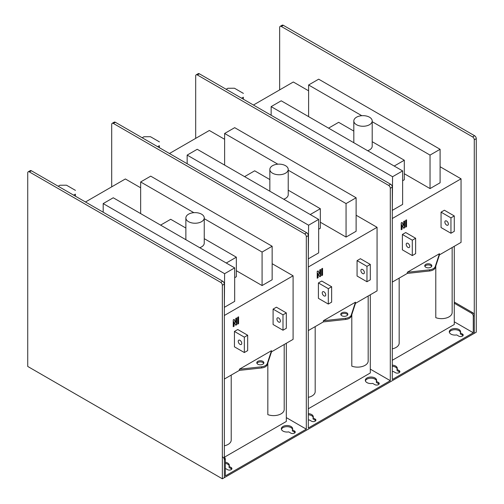 <?xml version="1.0" encoding="UTF-8"?>
<svg xmlns="http://www.w3.org/2000/svg" width="504" height="504" viewBox="0 0 504 504"><rect width="100%" height="100%" fill="white"/><g stroke="black" fill="none" stroke-linecap="round" stroke-linejoin="round"><path stroke-width="0.76" d="M222.34 478.8L224.343 477.647L224.343 284.092L222.34 285.245A2.356 1.361 -120 0 0 220.676 282.36L29.389 171.921A2.356 1.361 -120 0 0 28.211 171.807A2.356 1.361 -120 0 0 27.726 172.885L27.726 366.44L222.34 478.8L222.34 285.245M220.676 282.36L222.673 281.207L31.393 170.768L29.389 171.921M28.211 171.807L30.215 170.654A2.356 1.361 60 0 1 31.393 170.768M222.673 281.207A2.356 1.361 60 0 1 224.343 284.092M283.324 25.32L281.327 26.473A2.356 1.361 -120 0 0 280.148 26.353L282.146 25.2A2.356 1.361 60 0 1 283.324 25.32L474.611 135.752A2.356 1.361 60 0 1 476.274 138.638L476.274 332.193L474.277 333.346L474.277 315.542L473.275 316.121L473.275 332.772L454.28 321.804M279.657 89.882L279.657 27.43A2.356 1.361 -120 0 1 280.148 26.353M281.327 26.473L472.607 136.905L474.611 135.752M476.274 138.638L474.277 139.791L474.277 333.346L224.343 477.647L224.343 459.843A2.356 1.361 -120 0 0 222.673 456.958M474.277 139.791A2.356 1.361 -120 0 0 472.607 136.905M73.641 195.161L75.373 194.16L75.373 196.163M75.373 194.16L75.436 196.201M75.436 190.361L66.503 185.201L59.926 185.239L58.187 186.241M240.005 340.326A2.476 1.43 -120 0 0 238.764 340.2A2.476 1.43 -120 0 0 238.386 342.185A2.476 1.43 -120 0 0 240.005 344.364A2.476 1.43 -120 0 0 241.24 344.49A2.476 1.43 -120 0 0 241.618 342.506A2.476 1.43 -120 0 0 240.005 340.326M278.662 318.005A2.476 1.43 -120 0 0 277.421 317.885A2.476 1.43 -120 0 0 277.043 319.87A2.476 1.43 -120 0 0 278.662 322.05A2.476 1.43 -120 0 0 279.896 322.169A2.476 1.43 -120 0 0 280.274 320.185A2.476 1.43 -120 0 0 278.662 318.005M323.984 291.841A2.476 1.43 -120 0 0 322.743 291.721A2.476 1.43 -120 0 0 322.365 293.7A2.476 1.43 -120 0 0 323.984 295.88A2.476 1.43 -120 0 0 325.219 296.006A2.476 1.43 -120 0 0 325.597 294.021A2.476 1.43 -120 0 0 323.984 291.841M362.634 269.52A2.476 1.43 -120 0 0 361.399 269.401A2.476 1.43 -120 0 0 361.021 271.385A2.476 1.43 -120 0 0 362.634 273.565A2.476 1.43 -120 0 0 363.875 273.685A2.476 1.43 -120 0 0 364.253 271.7A2.476 1.43 -120 0 0 362.634 269.52M407.956 243.356A2.476 1.43 -120 0 0 406.722 243.237A2.476 1.43 -120 0 0 406.344 245.215A2.476 1.43 -120 0 0 407.956 247.395A2.476 1.43 -120 0 0 409.198 247.521A2.476 1.43 -120 0 0 409.576 245.536A2.476 1.43 -120 0 0 407.956 243.356M446.613 221.042A2.476 1.43 -120 0 0 445.379 220.916A2.476 1.43 -120 0 0 445.001 222.9A2.476 1.43 -120 0 0 446.613 225.08A2.476 1.43 -120 0 0 447.854 225.2A2.476 1.43 -120 0 0 448.232 223.222A2.476 1.43 -120 0 0 446.613 221.042M201.556 214.181A9.192 5.305 180 0 1 204.246 217.93A9.192 5.305 180 0 1 198.576 222.831A9.192 5.305 180 0 1 188.559 221.684A9.192 5.305 180 0 1 185.869 217.93A9.192 5.305 180 0 1 191.539 213.028A9.192 5.305 180 0 1 201.556 214.181M199.723 247.703A9.192 5.305 0 0 0 204.246 243.13L204.246 217.93M285.535 165.696A9.192 5.305 180 0 1 288.225 169.445A9.192 5.305 180 0 1 282.549 174.346A9.192 5.305 180 0 1 272.538 173.2A9.192 5.305 180 0 1 269.842 169.445A9.192 5.305 180 0 1 275.518 164.543A9.192 5.305 180 0 1 285.535 165.696M283.702 199.219A9.192 5.305 0 0 0 288.225 194.645L288.225 169.445M369.508 117.212A9.192 5.305 180 0 1 372.204 120.96A9.192 5.305 180 0 1 366.528 125.861A9.192 5.305 180 0 1 356.517 124.715A9.192 5.305 180 0 1 353.821 120.96A9.192 5.305 180 0 1 359.497 116.059A9.192 5.305 180 0 1 369.508 117.212M367.681 150.734A9.192 5.305 0 0 0 372.204 146.16L372.204 120.96M225.338 468.455A5.657 3.263 0 0 0 225.395 468.443L227.506 469.659A2.589 1.499 0 0 0 230.334 469.986A2.589 1.499 0 0 0 231.934 468.6A2.589 1.499 0 0 0 231.172 467.542L229.062 466.326A5.657 3.263 0 0 0 229.333 465.331A5.657 3.263 0 0 0 227.676 463.025A5.657 3.263 0 0 0 225.338 462.212M229.238 465.91A5.657 3.263 0 0 0 227.676 464.178A5.657 3.263 0 0 0 225.338 463.365M290.991 426.466A5.657 3.263 0 0 0 284.829 425.76A5.657 3.263 0 0 0 281.333 428.778A5.657 3.263 0 0 0 282.99 431.084A5.657 3.263 0 0 0 288.71 431.884L290.821 433.106A2.589 1.499 0 0 0 293.649 433.427A2.589 1.499 0 0 0 295.25 432.048A2.589 1.499 0 0 0 294.487 430.989L292.377 429.773A5.657 3.263 0 0 0 292.648 428.778A5.657 3.263 0 0 0 290.991 426.466M292.559 429.351A5.657 3.263 0 0 0 290.991 427.625A5.657 3.263 0 0 0 285.302 426.819A5.657 3.263 0 0 0 281.427 429.351M308.316 420.09A5.657 3.263 0 0 0 309.374 419.958L311.485 421.174A2.589 1.499 0 0 0 314.307 421.501A2.589 1.499 0 0 0 315.907 420.122A2.589 1.499 0 0 0 315.151 419.063L313.041 417.841A5.657 3.263 0 0 0 313.305 416.846A5.657 3.263 0 0 0 311.648 414.54A5.657 3.263 0 0 0 308.316 413.608M313.217 417.425A5.657 3.263 0 0 0 311.648 415.693A5.657 3.263 0 0 0 308.316 414.761M374.97 377.981A5.657 3.263 0 0 0 368.802 377.276A5.657 3.263 0 0 0 365.312 380.293A5.657 3.263 0 0 0 366.969 382.599A5.657 3.263 0 0 0 372.689 383.405L374.8 384.621A2.589 1.499 0 0 0 377.628 384.949A2.589 1.499 0 0 0 379.229 383.563A2.589 1.499 0 0 0 378.466 382.505L376.356 381.289A5.657 3.263 0 0 0 376.627 380.293A5.657 3.263 0 0 0 374.97 377.981M376.532 380.873A5.657 3.263 0 0 0 374.97 379.14A5.657 3.263 0 0 0 369.274 378.334A5.657 3.263 0 0 0 365.4 380.873M392.295 371.606A5.657 3.263 0 0 0 393.353 371.473L395.464 372.695A2.589 1.499 0 0 0 398.286 373.017A2.589 1.499 0 0 0 399.886 371.637A2.589 1.499 0 0 0 399.13 370.579L397.02 369.356A5.657 3.263 0 0 0 397.284 368.361A5.657 3.263 0 0 0 395.627 366.055A5.657 3.263 0 0 0 392.295 365.123M397.196 368.941A5.657 3.263 0 0 0 395.627 367.208A5.657 3.263 0 0 0 392.295 366.276M458.942 329.503A5.657 3.263 0 0 0 452.781 328.791A5.657 3.263 0 0 0 449.291 331.808A5.657 3.263 0 0 0 450.948 334.114A5.657 3.263 0 0 0 456.668 334.921L458.779 336.136A2.589 1.499 0 0 0 461.601 336.464A2.589 1.499 0 0 0 463.201 335.078A2.589 1.499 0 0 0 462.445 334.02L460.335 332.804A5.657 3.263 0 0 0 460.599 331.808A5.657 3.263 0 0 0 458.942 329.503M460.511 332.388A5.657 3.263 0 0 0 458.942 330.656A5.657 3.263 0 0 0 453.254 329.849A5.657 3.263 0 0 0 449.379 332.388M257.834 364.222A3.534 2.041 180 0 1 256.794 362.779A3.534 2.041 180 0 1 258.98 360.896A3.534 2.041 180 0 1 262.83 361.337A3.534 2.041 180 0 1 263.863 362.779A3.534 2.041 180 0 1 261.683 364.663A3.534 2.041 180 0 1 257.834 364.222M256.939 363.353A3.534 2.041 180 0 1 262.83 362.489A3.534 2.041 180 0 1 263.724 363.353M341.806 315.737A3.534 2.041 180 0 1 340.773 314.294A3.534 2.041 180 0 1 342.959 312.411A3.534 2.041 180 0 1 346.809 312.852A3.534 2.041 180 0 1 347.842 314.294A3.534 2.041 180 0 1 345.662 316.178A3.534 2.041 180 0 1 341.806 315.737M340.918 314.874A3.534 2.041 180 0 1 346.809 314.005A3.534 2.041 180 0 1 347.697 314.874M425.786 267.252A3.534 2.041 180 0 1 424.752 265.81A3.534 2.041 180 0 1 426.932 263.926A3.534 2.041 180 0 1 430.788 264.367A3.534 2.041 180 0 1 431.821 265.81A3.534 2.041 180 0 1 429.641 267.693A3.534 2.041 180 0 1 425.786 267.252M424.897 266.389A3.534 2.041 180 0 1 430.788 265.52A3.534 2.041 180 0 1 431.676 266.389M452.151 247.527L452.151 312.524A10.603 6.124 180 0 1 446.613 317.904A10.603 6.124 180 0 1 435.784 317.665L435.784 266.043M392.295 360.284L454.28 324.5L454.28 246.298M368.178 296.012L368.178 361.009A10.603 6.124 180 0 1 362.634 366.389A10.603 6.124 180 0 1 351.805 366.15L351.805 314.527M308.316 408.769L370.301 372.979L370.301 294.783M284.199 344.497L284.199 409.494A10.603 6.124 180 0 1 278.662 414.874A10.603 6.124 180 0 1 267.826 414.628L267.826 363.012M224.526 457.141L286.322 421.464L286.322 343.268M262.08 285.554L272.147 279.745L272.147 246.254L262.08 252.063L262.08 285.554L236.344 270.698M204.246 238.663L236.344 257.191L236.344 276.74L234.681 277.704M85.472 201.991L125.364 178.964L140.648 187.784M224.343 379.052L239.368 370.383L239.368 369.224L271.498 350.677L271.498 351.83L293.089 339.362L293.089 275.795L224.343 315.485M293.089 275.795L272.147 263.705M224.614 307.182L234.681 301.373L234.681 267.882L224.614 273.691L224.343 307.024M346.059 237.069L356.12 231.26L356.12 197.77L346.059 203.578L346.059 237.069L320.323 222.214M288.225 190.178L320.323 208.713L320.323 228.255L318.66 229.219M169.451 153.512L209.343 130.479L224.627 139.299M308.316 330.574L323.341 321.899L323.341 320.739L355.478 302.192L355.478 303.345L377.068 290.877L377.068 227.31L308.316 267M377.068 227.31L356.12 215.221M308.593 258.697L318.66 252.888L318.66 219.398L308.593 225.212L308.316 258.539M430.038 188.584L440.099 182.776L440.099 149.285L430.038 155.093L430.038 188.584L404.303 173.729M372.204 141.693L404.303 160.228L404.303 179.777L402.633 180.734M392.295 282.089L407.32 273.414L407.32 272.261L439.456 253.707L439.456 254.86L461.047 242.393L461.047 178.826L392.295 218.516M461.047 178.826L440.099 166.736M308.606 90.815L293.322 81.995L253.43 105.027M392.572 210.218L402.633 204.404L402.633 170.913L392.572 176.728L392.295 210.055M238.581 316.808L237.68 317.325L237.68 324.148L238.581 323.625L238.581 316.808M236.653 317.917L235.759 318.433L235.759 322.642L234.133 319.372L233.232 319.895L233.232 326.712L234.133 326.195L234.133 321.987L235.759 325.256L236.653 324.734L236.653 317.917M247.666 335.229L237.768 329.515L234.436 331.437L234.436 346.828L244.333 352.542L247.666 350.62L247.666 335.229L244.333 337.151L244.333 352.542M286.322 312.908L276.425 307.194L273.092 309.116L273.092 324.513L282.99 330.227L286.322 328.299L286.322 312.908L282.99 314.83L282.99 330.227M320.632 269.432L319.738 269.955L319.738 274.157L318.112 270.887L317.211 271.41L317.211 278.227L318.112 277.71L318.112 273.508L319.738 276.772L320.632 276.255L320.632 269.432M322.56 268.323L321.659 268.84L321.659 275.663L322.56 275.14L322.56 268.323M331.645 286.744L321.747 281.03L318.415 282.952L318.415 298.343L328.312 304.057L331.645 302.135L331.645 286.744L328.312 288.666L328.312 304.057M370.301 264.424L360.404 258.709L357.071 260.631L357.071 276.028L366.969 281.742L370.301 279.815L370.301 264.424L366.969 266.345L366.969 281.742M406.533 219.838L405.638 220.355L405.638 227.178L406.533 226.655L406.533 219.838M404.611 220.947L403.71 221.47L403.71 225.672L402.091 222.403L401.19 222.926L401.19 229.742L402.091 229.226L402.091 225.023L403.71 228.287L404.611 227.77L404.611 220.947M415.624 238.26L405.726 232.546L402.394 234.467L402.394 249.858L412.291 255.572L415.624 253.651L415.624 238.26L412.291 240.181L412.291 255.572M454.28 215.939L444.383 210.225L441.05 212.153L441.05 227.543L450.948 233.257L454.28 231.33L454.28 215.939L450.948 217.867L450.948 233.257M269.842 179.569L254.671 170.806L244.585 176.633M320.323 208.713L310.231 214.534M185.869 228.047L170.698 219.29L160.606 225.118M236.344 257.191L226.258 263.019M224.343 456.926A2.356 1.361 60 0 1 225.338 459.264L224.343 459.843M306.319 236.76A2.356 1.361 -120 0 0 304.655 233.875L306.652 232.722A2.356 1.361 60 0 1 308.316 235.607L306.319 236.76L306.319 429.162L225.338 475.915L225.338 459.264M231.733 469.18A2.589 1.499 0 0 0 231.172 468.701L229.062 467.479L229.062 466.326M295.048 432.627A2.589 1.499 0 0 0 294.487 432.142L292.377 430.926L292.377 429.773M315.706 420.695A2.589 1.499 0 0 0 315.151 420.216L313.041 418.994L313.041 417.841M379.027 384.142A2.589 1.499 0 0 0 378.466 383.657L376.356 382.441L376.356 381.289M399.685 372.21A2.589 1.499 0 0 0 399.13 371.731L397.02 370.509L397.02 369.356M463.006 335.658A2.589 1.499 0 0 0 462.445 335.173L460.335 333.957L460.335 332.804M473.275 316.121A2.356 1.361 -120 0 0 471.605 313.236L472.607 312.656L454.28 302.079M472.607 312.656A2.356 1.361 60 0 1 474.277 315.542M471.605 313.236L454.28 303.232M353.821 131.084L338.65 122.321L328.564 128.148M404.303 160.228L394.21 166.049M473.275 332.772L392.295 379.525L392.295 187.123L390.298 188.276L390.298 380.678L370.301 369.136M196.169 74.838L198.167 73.685A2.356 1.361 60 0 1 199.345 73.798L197.347 74.957A2.356 1.361 -120 0 0 196.169 74.838A2.356 1.361 -120 0 0 195.684 75.915L195.684 138.367M390.298 188.276A2.356 1.361 -120 0 0 388.628 185.39L390.631 184.237L199.345 73.798M390.631 184.237A2.356 1.361 60 0 1 392.295 187.123M388.628 185.39L197.347 74.957M390.298 380.678L308.316 428.009L308.316 235.607M112.19 123.323L114.194 122.17A2.356 1.361 60 0 1 115.372 122.283L113.368 123.442A2.356 1.361 -120 0 0 112.19 123.323A2.356 1.361 -120 0 0 111.705 124.4L111.705 186.852M306.652 232.722L115.372 122.283M304.655 233.875L113.368 123.442M306.319 429.162L286.322 417.621M234.436 331.437L244.333 337.151M273.092 309.116L282.99 314.83M318.415 282.952L328.312 288.666M357.071 260.631L366.969 266.345M402.394 234.467L412.291 240.181M441.05 212.153L450.948 217.867M439.456 254.86L435.229 267.725A7.069 4.082 180 0 1 429.603 270.976L407.32 273.414M439.456 253.707L435.229 266.572A7.069 4.082 180 0 1 429.603 269.823L407.32 272.261M355.478 303.345L351.256 316.21A7.069 4.082 180 0 1 345.624 319.46L323.341 321.899M355.478 302.192L351.256 315.057A7.069 4.082 180 0 1 345.624 318.301L323.341 320.739M271.498 351.83L267.277 364.694A7.069 4.082 180 0 1 261.645 367.945L239.368 370.383M271.498 350.677L267.277 363.535A7.069 4.082 180 0 1 261.645 366.786L239.368 369.224M430.038 155.093L372.204 121.703M361.803 115.7L308.606 84.987L308.606 116.626M308.606 84.987L318.673 79.178L440.099 149.285M392.572 176.728L271.139 106.621L271.139 115.252M271.139 106.621L281.207 100.806L402.633 170.913M346.059 203.578L288.225 170.188M277.83 164.184L224.627 133.472L224.627 165.11M224.627 133.472L234.694 127.663L356.12 197.77M308.593 225.212L187.16 155.1L187.16 163.737M187.16 155.1L197.228 149.291L318.66 219.398M262.08 252.063L204.246 218.673M193.851 212.669L140.648 181.957L140.648 213.595M140.648 181.957L150.715 176.148L272.147 246.254M224.614 273.691L103.188 203.584L103.188 212.222M103.188 203.584L113.249 197.776L234.681 267.882M235.607 324.954L236.326 324.544L236.326 318.112M236.326 324.544L236.653 324.734M233.232 326.327L233.799 326L233.799 321.798L234.133 321.987M233.799 326L234.133 326.195M235.759 322.642L233.951 319.479M237.68 323.757L238.247 323.436L238.247 316.997M238.247 323.436L238.581 323.625M231.21 375.089L231.21 440.087A10.603 6.124 180 0 1 224.343 445.813M403.565 227.991L404.277 227.575L404.277 221.143M404.277 227.575L404.611 227.77M401.19 229.358L401.757 229.03L401.757 224.828L402.091 225.023M401.757 229.03L402.091 229.226M403.71 225.672L401.902 222.51M405.638 226.794L406.199 226.466L406.199 220.034M406.199 226.466L406.533 226.655M321.659 275.279L322.226 274.951L322.226 268.512M322.226 274.951L322.56 275.14M319.586 276.469L320.298 276.06L320.298 269.627M320.298 276.06L320.632 276.255M317.211 277.843L317.778 277.515L317.778 273.313L318.112 273.508M317.778 277.515L318.112 277.71M319.738 274.157L317.929 270.994M315.189 326.605L315.189 391.602A10.603 6.124 180 0 1 308.316 397.328M399.168 278.12L399.168 343.117A10.603 6.124 180 0 1 392.295 348.844M157.613 146.677L159.352 145.675L159.352 147.678M159.352 145.675L159.415 147.716M159.415 141.876L150.482 136.716L143.905 136.754L142.166 137.756M241.592 98.192L243.331 97.19L243.331 99.194M243.331 97.19L243.394 99.231M243.394 93.391L234.461 88.232L227.877 88.269L226.145 89.271M435.229 267.725L435.229 266.572M429.603 270.976L429.603 269.823M351.256 316.21L351.256 315.057M345.624 319.46L345.624 318.301M267.277 364.694L267.277 363.535M261.645 367.945L261.645 366.786M462.445 335.173L462.445 334.02M399.13 371.731L399.13 370.579M378.466 383.657L378.466 382.505M315.151 420.216L315.151 419.063M294.487 432.142L294.487 430.989M231.172 468.701L231.172 467.542M353.821 120.96L353.821 142.733M269.842 169.445L269.842 191.218M185.869 217.93L185.869 239.702"/></g></svg>

